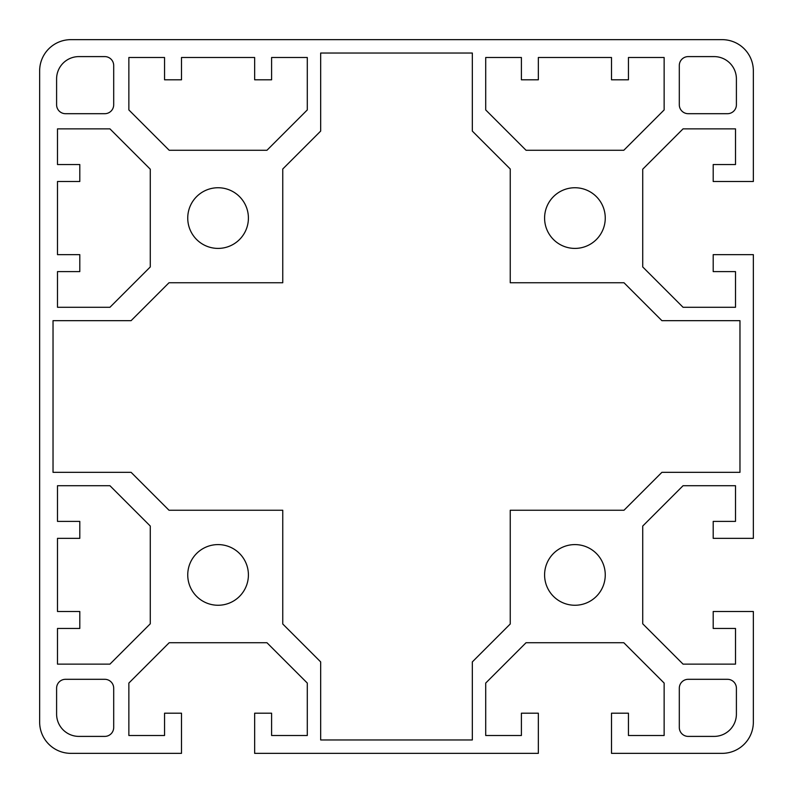 <?xml version="1.0" encoding="UTF-8"?>
<svg xmlns="http://www.w3.org/2000/svg" width="793" height="793" viewBox="0 0 793 793"><rect width="100%" height="100%" fill="white"/><g stroke="black" fill="none" stroke-linecap="round" stroke-linejoin="round"><path stroke-width="1.19" d="M544.593 574.925A30.332 30.332 0 0 1 574.925 544.593A30.332 30.332 0 0 1 605.257 574.925A30.332 30.332 0 0 1 574.925 605.257A30.332 30.332 0 0 1 544.593 574.925M544.593 218.075A30.332 30.332 0 0 1 574.925 187.743A30.332 30.332 0 0 1 605.257 218.075A30.332 30.332 0 0 1 574.925 248.407A30.332 30.332 0 0 1 544.593 218.075M248.407 574.925A30.332 30.332 0 0 1 218.075 605.257A30.332 30.332 0 0 1 187.743 574.925A30.332 30.332 0 0 1 218.075 544.593A30.332 30.332 0 0 1 248.407 574.925M248.407 218.075A30.332 30.332 0 0 1 218.075 248.407A30.332 30.332 0 0 1 187.743 218.075A30.332 30.332 0 0 1 218.075 187.743A30.332 30.332 0 0 1 248.407 218.075M39.65 70.874A31.224 31.224 0 0 1 70.874 39.65L722.126 39.65A31.224 31.224 0 0 1 753.35 70.874L753.35 181.498L713.204 181.498L713.204 164.547L735.507 164.547L735.507 128.862L683.06 128.862L642.726 169.196L642.726 266.954L683.06 307.287L735.507 307.287L735.507 271.602L713.204 271.602L713.204 254.652L753.35 254.652L753.35 538.348L713.204 538.348L713.204 521.398L735.507 521.398L735.507 485.712L683.06 485.712L642.726 526.046L642.726 623.804L683.06 664.137L735.507 664.137L735.507 628.452L713.204 628.452L713.204 611.502L753.35 611.502L753.35 722.126A31.224 31.224 0 0 1 722.126 753.35L611.502 753.35L611.502 713.204L628.452 713.204L628.452 735.507L664.137 735.507L664.137 683.06L623.804 642.726L526.046 642.726L485.712 683.06L485.712 735.507L521.398 735.507L521.398 713.204L538.348 713.204L538.348 753.35L254.652 753.35L254.652 713.204L271.602 713.204L271.602 735.507L307.287 735.507L307.287 683.06L266.954 642.726L169.196 642.726L128.862 683.06L128.862 735.507L164.547 735.507L164.547 713.204L181.498 713.204L181.498 753.35L70.874 753.35A31.224 31.224 0 0 1 39.65 722.126L39.65 70.874M623.992 510.246L510.246 510.246L510.246 623.992L472.331 661.907L472.331 739.968L320.669 739.968L320.669 661.907L282.754 623.992L282.754 510.246L169.008 510.246L131.093 472.331L53.032 472.331L53.032 320.669L131.093 320.669L169.008 282.754L282.754 282.754L282.754 169.008L320.669 131.093L320.669 53.032L472.331 53.032L472.331 131.093L510.246 169.008L510.246 282.754L623.992 282.754L661.907 320.669L739.968 320.669L739.968 472.331L661.907 472.331L623.992 510.246M56.6 104.775L56.6 78.903A22.303 22.303 0 0 1 78.903 56.6L104.775 56.6A8.921 8.921 0 0 1 113.696 65.522L113.696 104.775A8.921 8.921 0 0 1 104.775 113.696L65.522 113.696A8.921 8.921 0 0 1 56.6 104.775M104.775 736.4L78.903 736.4A22.303 22.303 0 0 1 56.6 714.096L56.6 688.225A8.921 8.921 0 0 1 65.522 679.304L104.775 679.304A8.921 8.921 0 0 1 113.696 688.225L113.696 727.478A8.921 8.921 0 0 1 104.775 736.4M688.225 56.6L714.096 56.6A22.303 22.303 0 0 1 736.4 78.903L736.4 104.775A8.921 8.921 0 0 1 727.478 113.696L688.225 113.696A8.921 8.921 0 0 1 679.304 104.775L679.304 65.522A8.921 8.921 0 0 1 688.225 56.6M736.4 688.225L736.4 714.096A22.303 22.303 0 0 1 714.096 736.4L688.225 736.4A8.921 8.921 0 0 1 679.304 727.478L679.304 688.225A8.921 8.921 0 0 1 688.225 679.304L727.478 679.304A8.921 8.921 0 0 1 736.4 688.225M521.398 57.492L521.398 79.796L538.348 79.796L538.348 57.492L611.502 57.492L611.502 79.796L628.452 79.796L628.452 57.492L664.137 57.492L664.137 109.94L623.804 150.273L526.046 150.273L485.712 109.94L485.712 57.492L521.398 57.492M254.652 57.492L254.652 79.796L271.602 79.796L271.602 57.492L307.287 57.492L307.287 109.94L266.954 150.273L169.196 150.273L128.862 109.94L128.862 57.492L164.547 57.492L164.547 79.796L181.498 79.796L181.498 57.492L254.652 57.492M57.492 628.452L79.796 628.452L79.796 611.502L57.492 611.502L57.492 538.348L79.796 538.348L79.796 521.398L57.492 521.398L57.492 485.712L109.94 485.712L150.273 526.046L150.273 623.804L109.94 664.137L57.492 664.137L57.492 628.452M57.492 181.498L79.796 181.498L79.796 164.547L57.492 164.547L57.492 128.862L109.94 128.862L150.273 169.196L150.273 266.954L109.94 307.287L57.492 307.287L57.492 271.602L79.796 271.602L79.796 254.652L57.492 254.652L57.492 181.498"/></g></svg>
